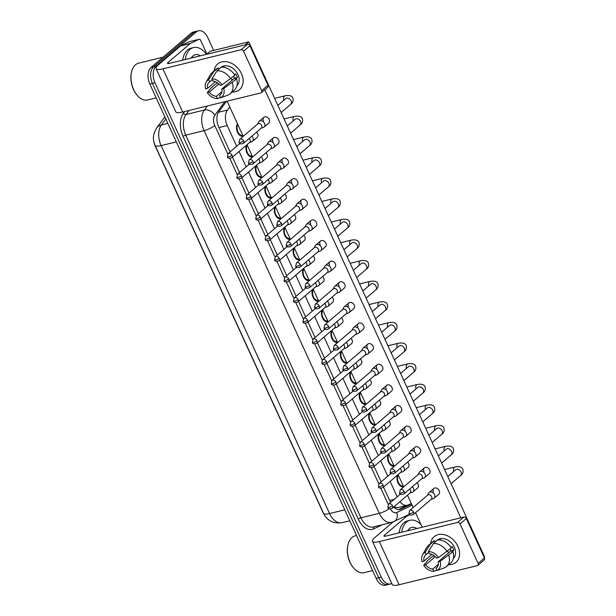 <?xml version="1.0" encoding="UTF-8"?>
<svg xmlns="http://www.w3.org/2000/svg" width="616" height="616" viewBox="0 0 616 616"><rect width="100%" height="100%" fill="white"/><g stroke="black" fill="none" stroke-linecap="round" stroke-linejoin="round"><path stroke-width="0.92" d="M243.097 136.082A7.161 4.42 -103.7 0 1 242.804 136.174A7.161 4.42 -103.7 0 1 237.414 132.063A7.161 4.42 -103.7 0 1 237.46 123.77M252.537 156.703A7.161 4.42 -103.7 0 1 252.244 156.795A7.161 4.42 -103.7 0 1 247.055 153.13A7.161 4.42 -103.7 0 1 246.539 145.068M261.977 177.323A7.161 4.42 -103.7 0 1 261.685 177.416A7.161 4.42 -103.7 0 1 256.495 173.751A7.161 4.42 -103.7 0 1 255.979 165.689M271.417 197.944A7.161 4.42 -103.7 0 1 271.125 198.036A7.161 4.42 -103.7 0 1 265.943 194.371A7.161 4.42 -103.7 0 1 265.419 186.309M280.858 218.565A7.161 4.42 -103.7 0 1 280.565 218.657A7.161 4.42 -103.7 0 1 275.383 214.992A7.161 4.42 -103.7 0 1 274.859 206.93M290.298 239.185A7.161 4.42 -103.7 0 1 290.005 239.278A7.161 4.42 -103.7 0 1 284.823 235.612A7.161 4.42 -103.7 0 1 284.299 227.55M299.738 259.813A7.161 4.42 -103.7 0 1 299.445 259.898A7.161 4.42 -103.7 0 1 294.263 256.233A7.161 4.42 -103.7 0 1 293.74 248.171M309.186 280.434A7.161 4.42 -103.7 0 1 308.885 280.519A7.161 4.42 -103.7 0 1 303.703 276.853A7.161 4.42 -103.7 0 1 303.188 268.792M318.626 301.055A7.161 4.42 -103.7 0 1 318.326 301.139A7.161 4.42 -103.7 0 1 313.144 297.482A7.161 4.42 -103.7 0 1 312.628 289.412M328.066 321.675A7.161 4.42 -103.7 0 1 327.774 321.76A7.161 4.42 -103.7 0 1 322.584 318.102A7.161 4.42 -103.7 0 1 322.068 310.033M337.506 342.296A7.161 4.42 -103.7 0 1 337.214 342.38A7.161 4.42 -103.7 0 1 332.024 338.723A7.161 4.42 -103.7 0 1 331.508 330.653M346.947 362.916A7.161 4.42 -103.7 0 1 346.654 363.001A7.161 4.42 -103.7 0 1 341.464 359.344A7.161 4.42 -103.7 0 1 340.948 351.274M356.387 383.537A7.161 4.42 -103.7 0 1 356.094 383.622A7.161 4.42 -103.7 0 1 350.912 379.964A7.161 4.42 -103.7 0 1 350.389 371.895M365.827 404.158A7.161 4.42 -103.7 0 1 365.534 404.25A7.161 4.42 -103.7 0 1 360.352 400.585A7.161 4.42 -103.7 0 1 359.829 392.515M375.267 424.778A7.161 4.42 -103.7 0 1 374.975 424.871A7.161 4.42 -103.7 0 1 369.793 421.205A7.161 4.42 -103.7 0 1 369.269 413.136M384.707 445.399A7.161 4.42 -103.7 0 1 384.415 445.491A7.161 4.42 -103.7 0 1 379.233 441.826A7.161 4.42 -103.7 0 1 378.709 433.756M394.155 466.019A7.161 4.42 -103.7 0 1 393.855 466.112A7.161 4.42 -103.7 0 1 388.673 462.447A7.161 4.42 -103.7 0 1 388.149 454.377M403.596 486.64A7.161 4.42 -103.7 0 1 403.295 486.732A7.161 4.42 -103.7 0 1 398.113 483.067A7.161 4.42 -103.7 0 1 397.597 474.998M153.654 140.494A11.365 7.015 76.3 0 0 155.163 145.93L322.738 511.942A11.365 7.015 76.3 0 0 323.885 514.029M394.332 507.7A12.636 9.864 64.6 0 0 394.255 507.053L397.489 507.669L407.276 505.282A12.636 7.792 76.3 0 0 408.216 504.951L411.303 503.48M399.907 501.709A12.636 7.792 76.3 0 0 407.276 505.282M229.745 106.93L227.427 110.079A12.636 7.792 76.3 0 0 227.227 125.549L236.706 146.261M239.077 151.436L246.146 166.882M248.518 172.056L255.594 187.503M257.958 192.677L265.034 208.123M267.398 213.298L274.474 228.744M276.838 233.918L283.914 249.365M286.286 254.539L293.355 269.985M295.726 275.167L302.795 290.606M305.166 295.788L312.235 311.234M314.607 316.408L321.675 331.855M324.047 337.029L331.115 352.475M333.487 357.65L340.563 373.096M342.927 378.27L350.004 393.716M352.367 398.891L359.444 414.337M361.808 419.511L368.884 434.958M371.255 440.132L378.324 455.578M380.696 460.753L387.764 476.199M390.136 481.373L397.205 496.819M391.768 583.498A12.636 7.792 -103.7 0 1 390.621 583.945A12.636 7.792 -103.7 0 1 381.289 577.084L154.97 82.775A12.636 7.792 -103.7 0 1 156.202 66.197L196.342 31.901L193.77 32.532A12.636 7.792 -103.7 0 1 195.88 31.431A12.636 7.792 -103.7 0 0 193.77 32.532L153.623 66.828L193.77 32.532L191.191 33.164A12.636 7.792 -103.7 0 1 193.309 32.055L198.46 30.8A12.636 7.792 -103.7 0 1 207.792 37.661L213.636 50.42M154.97 82.775L152.398 83.406A12.636 7.792 -103.7 0 1 153.623 66.828A12.636 7.792 -103.7 0 0 152.398 83.406L378.709 577.716L152.398 83.406L149.827 84.038A12.636 7.792 -103.7 0 1 151.051 67.452L191.191 33.164M390.621 583.945L388.041 584.569A12.636 7.792 -103.7 0 1 378.709 577.716A12.636 7.792 -103.7 0 0 388.041 584.569L385.47 585.2A12.636 7.792 -103.7 0 1 376.137 578.339L149.827 84.038M196.342 31.901A12.636 7.792 -103.7 0 1 198.46 30.8M393.639 507.06A12.636 7.792 76.3 0 0 399.961 509.432A12.636 7.792 76.3 0 0 400.9 509.101L411.557 504.034M226.472 101.324L218.911 111.596A12.636 7.792 76.3 0 0 218.703 127.065L230.084 151.921M232.455 157.095L239.524 172.542M241.895 177.716L248.964 193.162M251.336 198.337L258.404 213.783M260.776 218.957L267.845 234.403M270.216 239.578L277.292 255.024M279.656 260.198L286.733 275.645M289.096 280.819L296.173 296.265M298.544 301.44L305.613 316.886M307.985 322.068L315.053 337.506M317.425 342.689L324.493 358.135M326.865 363.309L333.934 378.755M336.305 383.93L343.374 399.376M345.745 404.55L352.814 419.997M355.186 425.171L362.262 440.617M364.626 445.792L371.702 461.238M374.066 466.412L381.142 481.858M383.506 487.033L390.582 502.479M411.334 503.542L398.66 509.571M433.171 498.675A3.788 2.849 -130.5 0 0 433.379 498.613A3.788 2.849 -130.5 0 0 434.095 498.205A3.788 2.849 -130.5 0 0 434.534 494.617A3.788 2.849 -130.5 0 0 430.107 491.976A3.788 2.849 -130.5 0 0 429.175 492.446A3.788 2.849 -130.5 0 0 428.659 493.093L427.519 495.241M413.575 512.035A2.733 2.056 -130.5 0 1 413.259 514.622L431.3 499.214A2.733 2.056 -130.5 0 0 431.616 496.619A2.733 2.056 -130.5 0 0 428.413 494.71A2.733 2.056 -130.5 0 0 427.743 495.048L409.702 510.464L408.993 513.682A2.733 0.639 155.4 0 0 410.11 513.713A2.733 0.639 -24.6 0 0 413.575 512.035A2.733 2.056 -130.5 0 0 409.702 510.464M412.096 492.361A3.788 2.849 -130.5 0 0 412.304 492.3A3.788 2.849 -130.5 0 0 413.028 491.891A3.788 2.849 -130.5 0 0 413.459 488.303A3.788 2.849 -130.5 0 0 412.327 486.74M392.184 508.308C389.381 509.085 387.957 508.778 387.918 507.368A2.733 0.639 155.4 0 0 389.035 507.399A2.733 0.639 -24.6 0 0 392.5 505.713A2.733 2.056 -130.5 0 1 392.184 508.308L410.225 492.892A2.733 2.056 -130.5 0 0 410.541 490.305A2.733 2.056 -130.5 0 0 409.602 489.065M398.306 475.09A6.314 3.896 76.3 0 0 398.383 482.374A6.314 3.896 76.3 0 0 403.095 485.909A6.314 3.896 76.3 0 0 403.241 485.87M423.731 478.055A3.788 2.849 -130.5 0 0 423.939 477.993A3.788 2.849 -130.5 0 0 424.655 477.585A3.788 2.849 -130.5 0 0 425.094 473.997A3.788 2.849 -130.5 0 0 420.659 471.356A3.788 2.849 -130.5 0 0 419.735 471.825A3.788 2.849 -130.5 0 0 419.219 472.472L418.079 474.62M404.135 491.414A2.733 2.056 -130.5 0 1 403.819 494.001L421.86 478.593A2.733 2.056 -130.5 0 0 422.176 475.999A2.733 2.056 -130.5 0 0 418.972 474.089A2.733 2.056 -130.5 0 0 418.303 474.428L400.261 489.843L399.553 493.062A2.733 0.639 155.4 0 0 400.67 493.093A2.733 0.639 -24.6 0 0 404.135 491.414A2.733 2.056 -130.5 0 0 400.261 489.843M414.291 457.434A3.788 2.849 -130.5 0 0 414.499 457.372A3.788 2.849 -130.5 0 0 415.215 456.964A3.788 2.849 -130.5 0 0 415.654 453.376A3.788 2.849 -130.5 0 0 411.218 450.735A3.788 2.849 -130.5 0 0 410.295 451.205A3.788 2.849 -130.5 0 0 409.779 451.851L408.639 454M394.694 470.793A2.733 2.056 -130.5 0 1 394.379 473.381L412.42 457.973A2.733 2.056 -130.5 0 0 412.735 455.378A2.733 2.056 -130.5 0 0 409.532 453.468A2.733 2.056 -130.5 0 0 408.862 453.807L390.821 469.223L390.113 472.441A2.733 0.639 155.4 0 0 391.222 472.472A2.733 0.639 -24.6 0 0 394.694 470.793A2.733 2.056 -130.5 0 0 390.821 469.223M404.851 436.813A3.788 2.849 -130.5 0 0 405.058 436.752A3.788 2.849 -130.5 0 0 405.775 436.344A3.788 2.849 -130.5 0 0 406.213 432.755A3.788 2.849 -130.5 0 0 401.778 430.114A3.788 2.849 -130.5 0 0 400.854 430.584A3.788 2.849 -130.5 0 0 400.338 431.223L399.199 433.379M385.246 450.173A2.733 2.056 -130.5 0 1 384.938 452.76L402.98 437.352A2.733 2.056 -130.5 0 0 403.295 434.757A2.733 2.056 -130.5 0 0 400.092 432.848A2.733 2.056 -130.5 0 0 399.422 433.187L381.381 448.602L380.673 451.821A2.733 0.639 155.4 0 0 381.781 451.851A2.733 0.639 -24.6 0 0 385.246 450.173A2.733 2.056 -130.5 0 0 381.381 448.602M395.403 416.193A3.788 2.849 -130.5 0 0 395.618 416.131A3.788 2.849 -130.5 0 0 396.334 415.723A3.788 2.849 -130.5 0 0 396.773 412.135A3.788 2.849 -130.5 0 0 392.338 409.494A3.788 2.849 -130.5 0 0 391.414 409.963A3.788 2.849 -130.5 0 0 390.898 410.603L389.759 412.758M375.806 429.552A2.733 2.056 -130.5 0 1 375.49 432.139L393.539 416.724A2.733 2.056 -130.5 0 0 393.855 414.137A2.733 2.056 -130.5 0 0 390.652 412.227A2.733 2.056 -130.5 0 0 389.982 412.566L371.941 427.981L371.225 431.2A2.733 0.639 155.4 0 0 372.341 431.231A2.733 0.639 -24.6 0 0 375.806 429.552A2.733 2.056 -130.5 0 0 371.941 427.981M402.656 471.74A3.788 2.849 -130.5 0 0 402.864 471.679A3.788 2.849 -130.5 0 0 403.588 471.271A3.788 2.849 -130.5 0 0 404.019 467.683A3.788 2.849 -130.5 0 0 402.879 466.12M382.744 487.687C379.941 488.465 378.517 488.157 378.478 486.748A2.733 0.639 155.4 0 0 379.595 486.779A2.733 0.639 -24.6 0 0 383.06 485.092A2.733 2.056 -130.5 0 1 382.744 487.687L400.785 472.272A2.733 2.056 -130.5 0 0 401.101 469.677A2.733 2.056 -130.5 0 0 400.161 468.445M388.865 454.469A6.314 3.896 76.3 0 0 388.942 461.754A6.314 3.896 76.3 0 0 393.655 465.288A6.314 3.896 76.3 0 0 393.801 465.249M393.216 451.112A3.788 2.849 -130.5 0 0 393.424 451.051A3.788 2.849 -130.5 0 0 394.14 450.65A3.788 2.849 -130.5 0 0 394.579 447.062A3.788 2.849 -130.5 0 0 393.439 445.491M373.304 467.067C370.501 467.844 369.076 467.529 369.038 466.12A2.733 0.639 155.4 0 0 370.154 466.158A2.733 0.639 -24.6 0 0 373.619 464.472A2.733 2.056 -130.5 0 1 373.304 467.067L391.345 451.651A2.733 2.056 -130.5 0 0 391.661 449.056A2.733 2.056 -130.5 0 0 390.721 447.824M379.425 433.849A6.314 3.896 76.3 0 0 379.502 441.133A6.314 3.896 76.3 0 0 384.215 444.667A6.314 3.896 76.3 0 0 384.361 444.629M383.776 430.492A3.788 2.849 -130.5 0 0 383.984 430.43A3.788 2.849 -130.5 0 0 384.7 430.03A3.788 2.849 -130.5 0 0 385.139 426.434A3.788 2.849 -130.5 0 0 383.999 424.871M363.864 446.446C361.053 447.224 359.636 446.908 359.598 445.499A2.733 0.639 155.4 0 0 360.714 445.537A2.733 0.639 -24.6 0 0 364.179 443.851A2.733 2.056 -130.5 0 1 363.864 446.446L381.905 431.031A2.733 2.056 -130.5 0 0 382.22 428.436A2.733 2.056 -130.5 0 0 381.273 427.204M369.985 413.228A6.314 3.896 76.3 0 0 370.062 420.512A6.314 3.896 76.3 0 0 374.774 424.047A6.314 3.896 76.3 0 0 374.921 424.008M457.911 546.377A16.84 12.651 49.5 0 1 448.625 564.726A16.84 12.651 49.5 0 0 455.979 562.323L455.979 562.323A16.84 12.651 49.5 0 0 457.911 546.377A16.84 12.651 49.5 0 0 442.388 534.372A16.84 12.651 49.5 0 0 430.576 543.597A16.84 12.651 49.5 0 1 434.095 536.713A16.84 12.651 49.5 0 1 457.911 546.377M434.01 555.917A16.84 12.651 49.5 0 1 433.587 555.278A16.84 12.651 49.5 0 0 434.01 555.917M392.916 522.098L374.913 537.483A16.84 3.942 -24.6 0 0 372.472 541.348A16.84 3.942 -24.6 0 0 379.333 541.556L457.557 522.46L463.894 517.047L385.67 536.143A4.212 0.986 155.4 0 1 383.96 536.089A4.212 0.986 155.4 0 1 384.569 535.127L406.66 516.254L403.934 516.916M372.472 541.348L392.238 584.53A16.84 3.942 -24.6 0 0 399.106 584.738L477.323 565.634A2.102 1.578 -130.5 0 0 477.839 565.38A2.102 1.578 -130.5 0 0 478.085 563.386L484.422 557.965A2.102 1.578 49.5 0 1 484.176 559.959L477.839 565.38M463.894 517.047A2.102 1.578 49.5 0 1 466.358 518.51L460.021 523.931L478.085 563.386M460.021 523.931A2.102 1.578 -130.5 0 0 457.557 522.46M466.358 518.51L484.422 557.965M409.817 514.714L406.853 516.123A2.102 1.301 76.3 0 0 406.66 516.254M241.487 73.658A16.84 12.651 49.5 0 1 232.194 92.007A16.84 12.651 49.5 0 0 239.547 89.605A16.84 12.651 49.5 0 0 241.487 73.658A16.84 12.651 49.5 0 0 225.957 61.654A16.84 12.651 49.5 0 0 214.145 70.879A16.84 12.651 49.5 0 1 217.671 63.995A16.84 12.651 49.5 0 1 241.487 73.658M217.587 83.198A16.84 12.651 49.5 0 1 217.163 82.559A16.84 12.651 49.5 0 0 217.587 83.198M190.429 43.405A2.102 1.301 76.3 0 0 190.229 43.536L180.573 45.892A2.102 1.301 -103.7 0 1 180.773 45.761L190.429 43.405L198.983 39.339A2.102 1.301 76.3 0 1 199.137 39.278A2.102 1.301 76.3 0 1 200.693 40.425L206.922 54.031M180.573 45.892L158.481 64.765A16.84 3.942 -24.6 0 0 156.048 68.63A16.84 3.942 -24.6 0 0 162.909 68.838L241.125 49.742L247.47 44.329L169.246 63.425A4.212 0.986 155.4 0 1 167.529 63.371A4.212 0.986 155.4 0 1 168.137 62.408L190.229 43.536M180.773 45.761L189.32 41.696A2.102 1.301 -103.7 0 1 189.482 41.642A2.102 1.301 -103.7 0 1 189.643 41.618M156.048 68.63L175.814 111.812A16.84 3.942 -24.6 0 0 182.675 112.02L260.899 92.916A2.102 1.578 -130.5 0 0 261.415 92.654A2.102 1.578 -130.5 0 0 261.654 90.66L267.991 85.247A2.102 1.578 49.5 0 1 267.752 87.241L261.415 92.654M247.47 44.329A2.102 1.578 49.5 0 1 249.927 45.792L243.59 51.205L261.654 90.66M243.59 51.205A2.102 1.578 -130.5 0 0 241.125 49.742M249.927 45.792L267.991 85.247M401.678 532.239A21.052 12.99 -103.7 0 1 406.468 522.137A21.052 12.99 -103.7 0 1 409.994 520.289A21.052 12.99 -103.7 0 1 421.075 524.824M399.099 532.863A21.052 12.99 -103.7 0 1 403.888 522.761A21.052 12.99 -103.7 0 1 407.415 520.92L409.994 520.289M372.588 570.601L364.11 572.672A18.95 11.689 -103.7 0 1 353.499 567.86A18.95 11.689 -103.7 0 1 347.925 545.014A18.95 11.689 -103.7 0 1 351.952 537.514A18.95 11.689 -103.7 0 1 355.124 535.858L356.525 535.512M407.707 530.761A13.729 8.47 -103.7 0 1 409.432 528.605A13.729 8.47 -103.7 0 1 416.84 528.536M412.581 529.575L408.847 530.353M353.499 567.86L353.13 567.413A18.103 11.173 -103.7 0 1 347.801 545.583L347.925 545.014M185.247 59.521A21.052 12.99 -103.7 0 1 190.036 49.411A21.052 12.99 -103.7 0 1 193.563 47.571A21.052 12.99 -103.7 0 1 206.452 54.339M182.675 60.145A21.052 12.99 -103.7 0 1 187.464 50.042A21.052 12.99 -103.7 0 1 190.991 48.202L193.563 47.571M156.164 97.882L147.686 99.954A18.95 11.689 -103.7 0 1 137.075 95.141A18.95 11.689 -103.7 0 1 131.493 72.295A18.95 11.689 -103.7 0 1 135.52 64.796A18.95 11.689 -103.7 0 1 138.7 63.14L163.071 57.188M191.283 58.043A13.729 8.47 -103.7 0 1 193.001 55.887A13.729 8.47 -103.7 0 1 200.416 55.817M196.15 56.857L192.415 57.634M137.075 95.141L136.706 94.695A18.103 11.173 -103.7 0 1 131.37 72.865L131.493 72.295M256.495 132.194A3.788 2.849 49.5 0 1 257.634 133.757A3.788 2.849 49.5 0 1 257.195 137.345L252.529 141.334A3.788 2.849 -130.5 0 0 252.96 137.745A3.788 2.849 -130.5 0 0 251.829 136.182M265.935 152.814A3.788 2.849 49.5 0 1 267.075 154.377A3.788 2.849 49.5 0 1 266.636 157.966L261.969 161.954A3.788 2.849 -130.5 0 0 262.408 158.366A3.788 2.849 -130.5 0 0 261.269 156.803M275.375 173.435A3.788 2.849 49.5 0 1 276.515 174.998A3.788 2.849 49.5 0 1 276.076 178.586L271.41 182.575A3.788 2.849 -130.5 0 0 271.849 178.987A3.788 2.849 -130.5 0 0 270.709 177.423M284.815 194.055A3.788 2.849 49.5 0 1 285.955 195.619A3.788 2.849 49.5 0 1 285.524 199.207L280.85 203.195A3.788 2.849 -130.5 0 0 281.289 199.607A3.788 2.849 -130.5 0 0 280.149 198.044M294.263 214.676A3.788 2.849 49.5 0 1 295.395 216.239A3.788 2.849 49.5 0 1 294.964 219.827L290.29 223.816A3.788 2.849 -130.5 0 0 290.729 220.228A3.788 2.849 -130.5 0 0 289.589 218.665M303.703 235.297A3.788 2.849 49.5 0 1 304.835 236.86A3.788 2.849 49.5 0 1 304.404 240.448L299.73 244.436A3.788 2.849 -130.5 0 0 300.169 240.848A3.788 2.849 -130.5 0 0 299.03 239.285M263.471 120.867A3.788 2.849 49.5 0 1 263.91 117.279A3.788 2.849 49.5 0 1 269.261 119.45A3.788 2.849 49.5 0 1 268.83 123.038L264.156 127.027A3.788 2.849 -130.5 0 0 264.595 123.439A3.788 2.849 -130.5 0 0 260.168 120.798A3.788 2.849 -130.5 0 0 259.236 121.267A3.788 2.849 -130.5 0 0 258.72 121.914L257.58 124.062M272.911 141.488A3.788 2.849 49.5 0 1 273.35 137.899A3.788 2.849 49.5 0 1 278.709 140.071A3.788 2.849 49.5 0 1 278.27 143.659L273.604 147.648A3.788 2.849 -130.5 0 0 274.035 144.059A3.788 2.849 -130.5 0 0 269.608 141.418A3.788 2.849 -130.5 0 0 268.676 141.888A3.788 2.849 -130.5 0 0 268.16 142.535L267.021 144.683M282.351 162.108A3.788 2.849 49.5 0 1 282.79 158.52A3.788 2.849 49.5 0 1 288.149 160.691A3.788 2.849 49.5 0 1 287.71 164.28L283.044 168.268A3.788 2.849 -130.5 0 0 283.476 164.68A3.788 2.849 -130.5 0 0 279.048 162.039A3.788 2.849 -130.5 0 0 278.116 162.509A3.788 2.849 -130.5 0 0 277.608 163.155L276.461 165.311M291.791 182.729A3.788 2.849 49.5 0 1 292.23 179.141A3.788 2.849 49.5 0 1 297.59 181.312A3.788 2.849 49.5 0 1 297.151 184.9L292.485 188.889A3.788 2.849 -130.5 0 0 292.916 185.3A3.788 2.849 -130.5 0 0 288.488 182.659A3.788 2.849 -130.5 0 0 287.556 183.129A3.788 2.849 -130.5 0 0 287.048 183.776L285.901 185.932M301.232 203.349A3.788 2.849 49.5 0 1 301.671 199.761A3.788 2.849 49.5 0 1 307.03 201.933A3.788 2.849 49.5 0 1 306.591 205.528L301.925 209.517A3.788 2.849 -130.5 0 0 302.356 205.921A3.788 2.849 -130.5 0 0 297.928 203.28A3.788 2.849 -130.5 0 0 297.004 203.75A3.788 2.849 -130.5 0 0 296.488 204.397L295.341 206.553M310.68 223.97A3.788 2.849 49.5 0 1 311.111 220.382A3.788 2.849 49.5 0 1 316.47 222.553A3.788 2.849 49.5 0 1 316.031 226.149L311.365 230.138A3.788 2.849 -130.5 0 0 311.804 226.542A3.788 2.849 -130.5 0 0 307.369 223.901A3.788 2.849 -130.5 0 0 306.445 224.37A3.788 2.849 -130.5 0 0 305.929 225.017L304.789 227.173M313.144 255.917A3.788 2.849 49.5 0 1 314.275 257.48A3.788 2.849 49.5 0 1 313.844 261.069L309.17 265.057A3.788 2.849 -130.5 0 0 309.609 261.469A3.788 2.849 -130.5 0 0 308.47 259.906M322.584 276.538A3.788 2.849 49.5 0 1 323.723 278.101A3.788 2.849 49.5 0 1 323.285 281.689L318.618 285.678A3.788 2.849 -130.5 0 0 319.05 282.09A3.788 2.849 -130.5 0 0 317.918 280.526M332.024 297.158A3.788 2.849 49.5 0 1 333.164 298.721A3.788 2.849 49.5 0 1 332.725 302.31L328.059 306.298A3.788 2.849 -130.5 0 0 328.49 302.71A3.788 2.849 -130.5 0 0 327.358 301.147M341.464 317.779A3.788 2.849 49.5 0 1 342.604 319.342A3.788 2.849 49.5 0 1 342.165 322.93L337.499 326.919A3.788 2.849 -130.5 0 0 337.93 323.331A3.788 2.849 -130.5 0 0 336.798 321.768M350.904 338.4A3.788 2.849 49.5 0 1 352.044 339.963A3.788 2.849 49.5 0 1 351.605 343.551L346.939 347.54A3.788 2.849 -130.5 0 0 347.37 343.951A3.788 2.849 -130.5 0 0 346.238 342.388M320.12 244.59A3.788 2.849 49.5 0 1 320.551 241.002A3.788 2.849 49.5 0 1 325.91 243.181A3.788 2.849 49.5 0 1 325.479 246.77L320.805 250.758A3.788 2.849 -130.5 0 0 321.244 247.17A3.788 2.849 -130.5 0 0 316.809 244.521A3.788 2.849 -130.5 0 0 315.885 244.991A3.788 2.849 -130.5 0 0 315.369 245.638L314.229 247.794M329.56 265.211A3.788 2.849 49.5 0 1 329.991 261.623A3.788 2.849 49.5 0 1 335.35 263.802A3.788 2.849 49.5 0 1 334.919 267.39L330.245 271.379A3.788 2.849 -130.5 0 0 330.684 267.791A3.788 2.849 -130.5 0 0 326.249 265.142A3.788 2.849 -130.5 0 0 325.325 265.611A3.788 2.849 -130.5 0 0 324.809 266.258L323.67 268.414M339 285.832A3.788 2.849 49.5 0 1 339.431 282.244A3.788 2.849 49.5 0 1 344.791 284.423A3.788 2.849 49.5 0 1 344.359 288.011L339.685 291.999A3.788 2.849 -130.5 0 0 340.124 288.411A3.788 2.849 -130.5 0 0 335.689 285.762A3.788 2.849 -130.5 0 0 334.765 286.232A3.788 2.849 -130.5 0 0 334.249 286.879L333.11 289.035M348.44 306.452A3.788 2.849 49.5 0 1 348.879 302.864A3.788 2.849 49.5 0 1 354.231 305.043A3.788 2.849 49.5 0 1 353.8 308.631L349.126 312.62A3.788 2.849 -130.5 0 0 349.565 309.032A3.788 2.849 -130.5 0 0 345.137 306.383A3.788 2.849 -130.5 0 0 344.205 306.853A3.788 2.849 -130.5 0 0 343.69 307.5L342.55 309.656M357.881 327.073A3.788 2.849 49.5 0 1 358.32 323.485A3.788 2.849 49.5 0 1 363.679 325.664A3.788 2.849 49.5 0 1 363.24 329.252L358.574 333.241A3.788 2.849 -130.5 0 0 359.005 329.652A3.788 2.849 -130.5 0 0 354.577 327.011A3.788 2.849 -130.5 0 0 353.646 327.473A3.788 2.849 -130.5 0 0 353.13 328.12L351.99 330.276M360.345 359.02A3.788 2.849 49.5 0 1 361.484 360.583A3.788 2.849 49.5 0 1 361.045 364.171L356.379 368.16A3.788 2.849 -130.5 0 0 356.818 364.572A3.788 2.849 -130.5 0 0 355.678 363.009M369.785 379.641A3.788 2.849 49.5 0 1 370.924 381.204A3.788 2.849 49.5 0 1 370.493 384.792L365.819 388.781A3.788 2.849 -130.5 0 0 366.258 385.192A3.788 2.849 -130.5 0 0 365.119 383.629M379.233 400.261A3.788 2.849 49.5 0 1 380.365 401.825A3.788 2.849 49.5 0 1 379.933 405.42L375.26 409.409A3.788 2.849 -130.5 0 0 375.698 405.813A3.788 2.849 -130.5 0 0 374.559 404.25M367.321 347.701A3.788 2.849 49.5 0 1 367.76 344.105A3.788 2.849 49.5 0 1 373.119 346.284A3.788 2.849 49.5 0 1 372.68 349.873L368.014 353.861A3.788 2.849 -130.5 0 0 368.445 350.273A3.788 2.849 -130.5 0 0 364.017 347.632A3.788 2.849 -130.5 0 0 363.086 348.094A3.788 2.849 -130.5 0 0 362.578 348.741L361.43 350.897M376.761 368.322A3.788 2.849 49.5 0 1 377.2 364.726A3.788 2.849 49.5 0 1 382.559 366.905A3.788 2.849 49.5 0 1 382.12 370.493L377.454 374.482A3.788 2.849 -130.5 0 0 377.885 370.894A3.788 2.849 -130.5 0 0 373.458 368.252A3.788 2.849 -130.5 0 0 372.526 368.715A3.788 2.849 -130.5 0 0 372.018 369.361L370.87 371.517M388.673 420.882A3.788 2.849 49.5 0 1 389.805 422.445A3.788 2.849 49.5 0 1 389.374 426.041L384.7 430.03M398.113 441.503A3.788 2.849 49.5 0 1 399.245 443.073A3.788 2.849 49.5 0 1 398.814 446.662L394.14 450.65M407.553 462.131A3.788 2.849 49.5 0 1 408.693 463.694A3.788 2.849 49.5 0 1 408.254 467.282L403.588 471.271M395.641 409.563A3.788 2.849 49.5 0 1 396.08 405.975A3.788 2.849 49.5 0 1 401.44 408.146A3.788 2.849 49.5 0 1 401.001 411.734L396.334 415.723M405.089 430.184A3.788 2.849 49.5 0 1 405.52 426.595A3.788 2.849 49.5 0 1 410.88 428.767A3.788 2.849 49.5 0 1 410.441 432.355L405.775 436.344M414.53 450.804A3.788 2.849 49.5 0 1 414.961 447.216A3.788 2.849 49.5 0 1 420.32 449.387A3.788 2.849 49.5 0 1 419.889 452.976L415.215 456.964M423.97 471.425A3.788 2.849 49.5 0 1 424.401 467.837A3.788 2.849 49.5 0 1 429.76 470.008A3.788 2.849 49.5 0 1 429.329 473.596L424.655 477.585M386.201 388.942A3.788 2.849 49.5 0 1 386.64 385.354A3.788 2.849 49.5 0 1 391.999 387.526A3.788 2.849 49.5 0 1 391.56 391.114L386.894 395.102A3.788 2.849 -130.5 0 0 387.325 391.514A3.788 2.849 -130.5 0 0 382.898 388.873A3.788 2.849 -130.5 0 0 381.974 389.343A3.788 2.849 -130.5 0 0 381.458 389.982L380.311 392.138M416.993 482.752A3.788 2.849 49.5 0 1 418.133 484.315A3.788 2.849 49.5 0 1 417.694 487.903L413.028 491.891M433.41 492.045A3.788 2.849 49.5 0 1 433.841 488.457A3.788 2.849 49.5 0 1 439.2 490.629A3.788 2.849 49.5 0 1 438.769 494.217L434.095 498.205M206.599 54.308L210.148 51.274L248.772 41.842L484.63 556.995L484.161 557.395M264.826 89.743L460.807 517.802M422.176 527.234L415.523 512.689M413.151 507.515L407.515 495.21M403.711 486.894L398.075 474.59M394.271 466.273L388.634 453.969M384.831 445.653L379.194 433.348M375.39 425.032L369.754 412.728M365.942 404.412L360.314 392.107M356.502 383.791L350.874 371.486M347.062 363.171L341.426 350.866M337.622 342.55L331.986 330.245M328.182 321.929L322.545 309.625M318.741 301.309L313.105 289.004M309.301 280.688L303.665 268.384M299.861 260.067L294.225 247.755M290.421 239.447L284.785 227.135M280.973 218.826L275.344 206.514M271.533 198.206L265.904 185.893M262.093 177.585L256.464 165.273M252.652 156.957L247.016 144.652M243.212 136.336L227.112 101.17M248.772 41.842L245.222 44.876M450.173 548.948A8.424 6.329 -130.5 0 1 450.204 549.033A8.424 6.329 -130.5 0 1 450.85 550.943L438.176 561.769A8.424 6.329 49.5 0 1 436.559 567.837A8.424 6.329 49.5 0 1 436.005 568.245L437.052 567.344M438.338 564.287L432.778 569.03A8.424 6.329 49.5 0 1 425.71 564.81L435.273 556.641M449.126 552.421A8.424 6.329 49.5 0 1 447.262 551.436M450.974 547.462L452.113 546.492A12.212 9.171 49.5 0 1 453.107 548.325A12.212 9.171 49.5 0 1 453.815 550.219L451.705 552.021L453.006 551.705A13.899 10.441 49.5 0 1 450.681 562.97L446.454 566.581A13.899 10.441 49.5 0 1 444.598 567.767L437.052 570.532L436.005 568.245M435.081 541.957L437.106 540.232A12.212 9.171 49.5 0 1 454.369 547.239A12.212 9.171 49.5 0 1 453.384 558.419M438.638 539.855A12.212 9.171 49.5 0 1 440.509 539.577L440.032 539.978M434.226 555.732L432.008 556.833L427.781 560.445L423.731 565.295L425.71 564.81M431.862 554.377L424.008 561.091L422.029 561.576A10.949 8.224 49.5 0 1 422.576 554.823L426.618 547.632A13.899 10.441 49.5 0 1 428.405 545.453L432.632 541.841A13.899 10.441 49.5 0 1 434.488 540.655L430.261 544.267L425.132 552.329L426.18 554.616L428.751 552.421M435.135 542.072L434.488 540.655M437.707 539.87A13.899 10.441 49.5 0 1 451.305 547.978L438.453 557.565L436.475 558.05A8.424 6.329 49.5 0 0 429.398 553.83L428.351 551.543L433.479 543.481L437.707 539.87M428.405 545.453A13.899 10.441 49.5 0 1 430.261 544.267M433.479 543.481A13.899 10.441 49.5 0 1 447.077 551.59M432.778 569.03L433.833 571.317L436.898 570.2M433.833 571.317A10.949 8.224 49.5 0 1 423.731 565.295M422.576 554.823A10.949 8.224 49.5 0 1 425.132 552.329M428.351 551.543A10.949 8.224 49.5 0 1 438.453 557.565M424.008 561.091A8.424 6.329 49.5 0 1 425.625 555.024A8.424 6.329 49.5 0 1 426.18 554.616M438.176 561.769L440.155 561.284L453.006 551.705M448.779 555.316A13.899 10.441 49.5 0 1 446.454 566.581M440.155 561.284A10.949 8.224 49.5 0 1 437.052 570.532M450.85 550.943L453.815 550.219M233.741 76.23A8.424 6.329 -130.5 0 1 233.78 76.307A8.424 6.329 -130.5 0 1 234.427 78.224L221.752 89.05A8.424 6.329 49.5 0 1 220.135 95.11A8.424 6.329 49.5 0 1 219.573 95.526L220.628 94.625M221.906 91.568L216.355 96.312A8.424 6.329 49.5 0 1 209.286 92.092L218.849 83.922M232.694 79.703A8.424 6.329 49.5 0 1 230.838 78.709M234.55 74.744L235.682 73.774A12.212 9.171 49.5 0 1 236.675 75.606A12.212 9.171 49.5 0 1 237.391 77.501L235.274 79.302L236.583 78.987A13.899 10.441 49.5 0 1 234.249 90.252L230.03 93.863A13.899 10.441 49.5 0 1 228.174 95.049L220.62 97.813L219.573 95.526M218.657 69.238L220.674 67.514A12.212 9.171 49.5 0 1 237.945 74.521A12.212 9.171 49.5 0 1 236.96 85.693M222.207 67.136A12.212 9.171 49.5 0 1 224.085 66.859L223.608 67.26M217.802 83.014L215.577 84.115L211.357 87.718L207.299 92.577L209.286 92.092M215.438 81.659L207.577 88.373L205.598 88.858A10.949 8.224 49.5 0 1 206.144 82.105L210.195 74.913A13.899 10.441 49.5 0 1 211.981 72.734L216.201 69.123A13.899 10.441 49.5 0 1 218.056 67.937L213.837 71.548L208.709 79.61L209.756 81.897L212.328 79.695M218.703 69.354L218.056 67.937M221.275 67.152A13.899 10.441 49.5 0 1 234.873 75.26L222.022 84.846L220.043 85.331A8.424 6.329 49.5 0 0 212.974 81.112L211.927 78.817L217.055 70.763L221.275 67.152M211.981 72.734A13.899 10.441 49.5 0 1 213.837 71.548M217.055 70.763A13.899 10.441 49.5 0 1 230.654 78.871M216.355 96.312L217.402 98.599L220.466 97.482M217.402 98.599A10.949 8.224 49.5 0 1 207.299 92.577M206.144 82.105A10.949 8.224 49.5 0 1 208.709 79.61M211.927 78.817A10.949 8.224 49.5 0 1 222.022 84.846M207.577 88.373A8.424 6.329 49.5 0 1 209.194 82.305A8.424 6.329 49.5 0 1 209.756 81.897M221.752 89.05L223.731 88.565L236.583 78.987M232.355 82.59A13.899 10.441 49.5 0 1 230.03 93.863M223.731 88.565A10.949 8.224 49.5 0 1 220.62 97.813M234.427 78.224L237.391 77.501M366.366 408.924A2.733 2.056 -130.5 0 1 366.05 411.519L384.099 396.103A2.733 2.056 -130.5 0 0 384.415 393.516A2.733 2.056 -130.5 0 0 381.212 391.607A2.733 2.056 -130.5 0 0 380.542 391.945L362.501 407.361L361.785 410.579A2.733 0.639 155.4 0 0 362.901 410.61A2.733 0.639 -24.6 0 0 366.366 408.924A2.733 2.056 -130.5 0 0 362.501 407.361M385.963 395.572A3.788 2.849 -130.5 0 0 386.178 395.51A3.788 2.849 -130.5 0 0 386.894 395.102M356.926 388.303A2.733 2.056 -130.5 0 1 356.61 390.898L374.659 375.483A2.733 2.056 -130.5 0 0 374.967 372.896A2.733 2.056 -130.5 0 0 371.771 370.986A2.733 2.056 -130.5 0 0 371.101 371.325L353.06 386.74L352.344 389.959A2.733 0.639 155.4 0 0 353.461 389.99A2.733 0.639 -24.6 0 0 356.926 388.303A2.733 2.056 -130.5 0 0 353.06 386.74M376.522 374.952A3.788 2.849 -130.5 0 0 376.738 374.89A3.788 2.849 -130.5 0 0 377.454 374.482M347.486 367.683A2.733 2.056 -130.5 0 1 347.17 370.278L365.211 354.862A2.733 2.056 -130.5 0 0 365.527 352.275A2.733 2.056 -130.5 0 0 362.331 350.365A2.733 2.056 -130.5 0 0 361.661 350.704L343.613 366.112L342.904 369.338A2.733 0.639 155.4 0 0 344.021 369.369A2.733 0.639 -24.6 0 0 347.486 367.683A2.733 2.056 -130.5 0 0 343.613 366.112M367.082 354.331A3.788 2.849 -130.5 0 0 367.29 354.269A3.788 2.849 -130.5 0 0 368.014 353.861M354.423 425.825C351.613 426.603 350.196 426.287 350.158 424.878A2.733 0.639 155.4 0 0 351.274 424.917A2.733 0.639 -24.6 0 0 354.739 423.231A2.733 2.056 -130.5 0 1 354.423 425.825L372.464 410.41A2.733 2.056 -130.5 0 0 372.78 407.815A2.733 2.056 -130.5 0 0 371.833 406.583M360.545 392.608A6.314 3.896 76.3 0 0 360.622 399.892A6.314 3.896 76.3 0 0 365.334 403.426A6.314 3.896 76.3 0 0 365.481 403.388M374.335 409.871A3.788 2.849 -130.5 0 0 374.543 409.809A3.788 2.849 -130.5 0 0 375.26 409.409M344.983 405.205C342.173 405.983 340.756 405.667 340.717 404.258A2.733 0.639 155.4 0 0 341.826 404.296A2.733 0.639 -24.6 0 0 345.299 402.61A2.733 2.056 -130.5 0 1 344.983 405.205L363.024 389.789A2.733 2.056 -130.5 0 0 363.34 387.195A2.733 2.056 -130.5 0 0 362.393 385.963M351.097 371.987A6.314 3.896 76.3 0 0 351.182 379.271A6.314 3.896 76.3 0 0 355.894 382.805A6.314 3.896 76.3 0 0 356.033 382.767M364.895 389.25A3.788 2.849 -130.5 0 0 365.103 389.189A3.788 2.849 -130.5 0 0 365.819 388.781M335.543 384.584C332.732 385.362 331.308 385.046 331.269 383.637A2.733 0.639 155.4 0 0 332.386 383.676A2.733 0.639 -24.6 0 0 335.851 381.989A2.733 2.056 -130.5 0 1 335.543 384.584L353.584 369.169A2.733 2.056 -130.5 0 0 353.9 366.574A2.733 2.056 -130.5 0 0 352.953 365.342M341.657 351.366A6.314 3.896 76.3 0 0 341.734 358.651A6.314 3.896 76.3 0 0 346.454 362.185A6.314 3.896 76.3 0 0 346.592 362.146M355.455 368.63A3.788 2.849 -130.5 0 0 355.663 368.568A3.788 2.849 -130.5 0 0 356.379 368.16M338.045 347.062A2.733 2.056 -130.5 0 1 337.73 349.657L355.771 334.242A2.733 2.056 -130.5 0 0 356.087 331.654A2.733 2.056 -130.5 0 0 352.891 329.745A2.733 2.056 -130.5 0 0 352.221 330.084L334.172 345.491L333.464 348.718A2.733 0.639 155.4 0 0 334.58 348.748A2.733 0.639 -24.6 0 0 338.045 347.062A2.733 2.056 -130.5 0 0 334.172 345.491M357.642 333.71A3.788 2.849 -130.5 0 0 357.85 333.649A3.788 2.849 -130.5 0 0 358.574 333.241M328.605 326.442A2.733 2.056 -130.5 0 1 328.29 329.036L346.331 313.621A2.733 2.056 -130.5 0 0 346.646 311.034A2.733 2.056 -130.5 0 0 343.451 309.124A2.733 2.056 -130.5 0 0 342.781 309.463L324.732 324.871L324.024 328.097A2.733 0.639 155.4 0 0 325.14 328.128A2.733 0.639 -24.6 0 0 328.605 326.442A2.733 2.056 -130.5 0 0 324.732 324.871M348.202 313.09A3.788 2.849 -130.5 0 0 348.41 313.028A3.788 2.849 -130.5 0 0 349.126 312.62M319.165 305.821A2.733 2.056 -130.5 0 1 318.849 308.416L336.89 293A2.733 2.056 -130.5 0 0 337.206 290.413A2.733 2.056 -130.5 0 0 334.003 288.504A2.733 2.056 -130.5 0 0 333.333 288.842L315.292 304.25L314.584 307.476A2.733 0.639 155.4 0 0 315.7 307.507A2.733 0.639 -24.6 0 0 319.165 305.821A2.733 2.056 -130.5 0 0 315.292 304.25M338.762 292.469A3.788 2.849 -130.5 0 0 338.969 292.408A3.788 2.849 -130.5 0 0 339.685 291.999M309.725 285.2A2.733 2.056 -130.5 0 1 309.409 287.795L327.45 272.38A2.733 2.056 -130.5 0 0 327.766 269.785A2.733 2.056 -130.5 0 0 324.563 267.883A2.733 2.056 -130.5 0 0 323.893 268.222L305.852 283.63L305.143 286.856A2.733 0.639 155.4 0 0 306.26 286.887A2.733 0.639 -24.6 0 0 309.725 285.2A2.733 2.056 -130.5 0 0 305.852 283.63M329.321 271.849A3.788 2.849 -130.5 0 0 329.529 271.787A3.788 2.849 -130.5 0 0 330.245 271.379M300.277 264.58A2.733 2.056 -130.5 0 1 299.969 267.175L318.01 251.759A2.733 2.056 -130.5 0 0 318.326 249.164A2.733 2.056 -130.5 0 0 315.123 247.262A2.733 2.056 -130.5 0 0 314.453 247.601L296.411 263.009L295.703 266.228A2.733 0.639 155.4 0 0 296.812 266.266A2.733 0.639 -24.6 0 0 300.277 264.58A2.733 2.056 -130.5 0 0 296.411 263.009M319.881 251.22A3.788 2.849 -130.5 0 0 320.089 251.159A3.788 2.849 -130.5 0 0 320.805 250.758M326.095 363.964C323.292 364.741 321.868 364.426 321.829 363.017A2.733 0.639 155.4 0 0 322.946 363.055A2.733 0.639 -24.6 0 0 326.411 361.369A2.733 2.056 -130.5 0 1 326.095 363.964L344.144 348.548A2.733 2.056 -130.5 0 0 344.46 345.953A2.733 2.056 -130.5 0 0 343.512 344.714M332.216 330.746A6.314 3.896 76.3 0 0 332.293 338.03A6.314 3.896 76.3 0 0 337.014 341.564A6.314 3.896 76.3 0 0 337.152 341.526M346.007 348.009A3.788 2.849 -130.5 0 0 346.223 347.948A3.788 2.849 -130.5 0 0 346.939 347.54M316.655 343.335C313.852 344.121 312.428 343.805 312.389 342.396A2.733 0.639 155.4 0 0 313.505 342.434A2.733 0.639 -24.6 0 0 316.971 340.748A2.733 2.056 -130.5 0 1 316.655 343.335L334.704 327.928A2.733 2.056 -130.5 0 0 335.012 325.333A2.733 2.056 -130.5 0 0 334.072 324.093M322.776 310.125A6.314 3.896 76.3 0 0 322.853 317.409A6.314 3.896 76.3 0 0 327.573 320.944A6.314 3.896 76.3 0 0 327.712 320.905M336.567 327.389A3.788 2.849 -130.5 0 0 336.783 327.327A3.788 2.849 -130.5 0 0 337.499 326.919M307.215 322.715C304.412 323.5 302.987 323.184 302.949 321.775A2.733 0.639 155.4 0 0 304.065 321.814A2.733 0.639 -24.6 0 0 307.53 320.127A2.733 2.056 -130.5 0 1 307.215 322.715L325.263 307.307A2.733 2.056 -130.5 0 0 325.571 304.712A2.733 2.056 -130.5 0 0 324.632 303.472M313.336 289.505A6.314 3.896 76.3 0 0 313.413 296.789A6.314 3.896 76.3 0 0 318.125 300.323A6.314 3.896 76.3 0 0 318.272 300.285M327.127 306.768A3.788 2.849 -130.5 0 0 327.335 306.706A3.788 2.849 -130.5 0 0 328.059 306.298M297.774 302.094C294.972 302.88 293.547 302.564 293.509 301.155A2.733 0.639 155.4 0 0 294.625 301.185A2.733 0.639 -24.6 0 0 298.09 299.507A2.733 2.056 -130.5 0 1 297.774 302.094L315.815 286.686A2.733 2.056 -130.5 0 0 316.131 284.091A2.733 2.056 -130.5 0 0 315.192 282.852M303.896 268.884A6.314 3.896 76.3 0 0 303.973 276.168A6.314 3.896 76.3 0 0 308.685 279.702A6.314 3.896 76.3 0 0 308.832 279.664M317.687 286.147A3.788 2.849 -130.5 0 0 317.895 286.086A3.788 2.849 -130.5 0 0 318.618 285.678M288.334 281.474C285.531 282.259 284.107 281.943 284.068 280.534A2.733 0.639 155.4 0 0 285.185 280.565A2.733 0.639 -24.6 0 0 288.65 278.886A2.733 2.056 -130.5 0 1 288.334 281.474L306.375 266.066A2.733 2.056 -130.5 0 0 306.691 263.471A2.733 2.056 -130.5 0 0 305.752 262.231M294.456 248.263A6.314 3.896 76.3 0 0 294.533 255.548A6.314 3.896 76.3 0 0 299.245 259.082A6.314 3.896 76.3 0 0 299.391 259.043M308.246 265.527A3.788 2.849 -130.5 0 0 308.454 265.465A3.788 2.849 -130.5 0 0 309.17 265.057M290.837 243.959A2.733 2.056 -130.5 0 1 290.529 246.554L308.57 231.139A2.733 2.056 -130.5 0 0 308.885 228.544A2.733 2.056 -130.5 0 0 305.682 226.642A2.733 2.056 -130.5 0 0 305.012 226.973L286.971 242.388L286.255 245.607A2.733 0.639 155.4 0 0 287.372 245.645A2.733 0.639 -24.6 0 0 290.837 243.959A2.733 2.056 -130.5 0 0 286.971 242.388M310.441 230.6A3.788 2.849 -130.5 0 0 310.649 230.538A3.788 2.849 -130.5 0 0 311.365 230.138M281.397 223.339A2.733 2.056 -130.5 0 1 281.081 225.933L299.13 210.518A2.733 2.056 -130.5 0 0 299.445 207.923A2.733 2.056 -130.5 0 0 296.242 206.014A2.733 2.056 -130.5 0 0 295.572 206.352L277.531 221.768L276.815 224.986A2.733 0.639 155.4 0 0 277.931 225.025A2.733 0.639 -24.6 0 0 281.397 223.339A2.733 2.056 -130.5 0 0 277.531 221.768M300.993 209.979A3.788 2.849 -130.5 0 0 301.209 209.917A3.788 2.849 -130.5 0 0 301.925 209.517M271.956 202.718A2.733 2.056 -130.5 0 1 271.641 205.313L289.689 189.897A2.733 2.056 -130.5 0 0 289.997 187.303A2.733 2.056 -130.5 0 0 286.802 185.393A2.733 2.056 -130.5 0 0 286.132 185.732L268.091 201.147L267.375 204.366A2.733 0.639 155.4 0 0 268.491 204.404A2.733 0.639 -24.6 0 0 271.956 202.718A2.733 2.056 -130.5 0 0 268.091 201.147M291.553 189.358A3.788 2.849 -130.5 0 0 291.768 189.297A3.788 2.849 -130.5 0 0 292.485 188.889M262.516 182.097A2.733 2.056 -130.5 0 1 262.2 184.692L280.241 169.277A2.733 2.056 -130.5 0 0 280.557 166.682A2.733 2.056 -130.5 0 0 277.362 164.772A2.733 2.056 -130.5 0 0 276.692 165.111L258.643 180.526L257.935 183.745A2.733 0.639 155.4 0 0 259.051 183.784A2.733 0.639 -24.6 0 0 262.516 182.097A2.733 2.056 -130.5 0 0 258.643 180.526M282.113 168.738A3.788 2.849 -130.5 0 0 282.32 168.676A3.788 2.849 -130.5 0 0 283.044 168.268M253.076 161.477A2.733 2.056 -130.5 0 1 252.76 164.072L270.801 148.656A2.733 2.056 -130.5 0 0 271.117 146.061A2.733 2.056 -130.5 0 0 267.921 144.152A2.733 2.056 -130.5 0 0 267.252 144.49L249.203 159.906L248.494 163.125A2.733 0.639 155.4 0 0 249.611 163.163A2.733 0.639 -24.6 0 0 253.076 161.477A2.733 2.056 -130.5 0 0 249.203 159.906M272.672 148.117A3.788 2.849 -130.5 0 0 272.88 148.056A3.788 2.849 -130.5 0 0 273.604 147.648M243.636 140.856A2.733 2.056 -130.5 0 1 243.32 143.443L261.361 128.036A2.733 2.056 -130.5 0 0 261.677 125.441A2.733 2.056 -130.5 0 0 258.481 123.531A2.733 2.056 -130.5 0 0 257.811 123.87L239.763 139.285L239.054 142.504A2.733 0.639 155.4 0 0 240.171 142.542A2.733 0.639 -24.6 0 0 243.636 140.856A2.733 2.056 -130.5 0 0 239.763 139.285M263.232 127.497A3.788 2.849 -130.5 0 0 263.44 127.435A3.788 2.849 -130.5 0 0 264.156 127.027M278.894 260.853C276.091 261.638 274.667 261.323 274.628 259.913A2.733 0.639 155.4 0 0 275.745 259.944A2.733 0.639 -24.6 0 0 279.21 258.266A2.733 2.056 -130.5 0 1 278.894 260.853L296.935 245.445A2.733 2.056 -130.5 0 0 297.251 242.85A2.733 2.056 -130.5 0 0 296.304 241.611M285.015 227.643A6.314 3.896 76.3 0 0 285.093 234.927A6.314 3.896 76.3 0 0 289.805 238.461A6.314 3.896 76.3 0 0 289.951 238.423M298.806 244.906A3.788 2.849 -130.5 0 0 299.014 244.845A3.788 2.849 -130.5 0 0 299.73 244.436M269.454 240.232C266.643 241.018 265.226 240.702 265.188 239.293A2.733 0.639 155.4 0 0 266.305 239.324A2.733 0.639 -24.6 0 0 269.77 237.645A2.733 2.056 -130.5 0 1 269.454 240.232L287.495 224.825A2.733 2.056 -130.5 0 0 287.811 222.23A2.733 2.056 -130.5 0 0 286.863 220.99M275.575 207.022A6.314 3.896 76.3 0 0 275.652 214.306A6.314 3.896 76.3 0 0 280.365 217.841A6.314 3.896 76.3 0 0 280.511 217.802M289.366 224.286A3.788 2.849 -130.5 0 0 289.574 224.224A3.788 2.849 -130.5 0 0 290.29 223.816M260.014 219.612C257.203 220.397 255.786 220.081 255.748 218.672A2.733 0.639 155.4 0 0 256.857 218.703A2.733 0.639 -24.6 0 0 260.329 217.025A2.733 2.056 -130.5 0 1 260.014 219.612L278.055 204.196A2.733 2.056 -130.5 0 0 278.37 201.609A2.733 2.056 -130.5 0 0 277.423 200.369M266.135 186.402A6.314 3.896 76.3 0 0 266.212 193.686A6.314 3.896 76.3 0 0 270.925 197.22A6.314 3.896 76.3 0 0 271.071 197.182M279.926 203.665A3.788 2.849 -130.5 0 0 280.134 203.603A3.788 2.849 -130.5 0 0 280.85 203.195M250.573 198.991C247.763 199.776 246.346 199.461 246.308 198.052A2.733 0.639 155.4 0 0 247.416 198.083A2.733 0.639 -24.6 0 0 250.881 196.404A2.733 2.056 -130.5 0 1 250.573 198.991L268.615 183.576A2.733 2.056 -130.5 0 0 268.93 180.989A2.733 2.056 -130.5 0 0 267.983 179.749M256.687 165.781A6.314 3.896 76.3 0 0 256.764 173.065A6.314 3.896 76.3 0 0 261.484 176.6A6.314 3.896 76.3 0 0 261.623 176.561M270.486 183.044A3.788 2.849 -130.5 0 0 270.694 182.983A3.788 2.849 -130.5 0 0 271.41 182.575M241.125 178.371C238.323 179.156 236.898 178.84 236.86 177.431A2.733 0.639 155.4 0 0 237.976 177.462A2.733 0.639 -24.6 0 0 241.441 175.776A2.733 2.056 -130.5 0 1 241.125 178.371L259.174 162.955A2.733 2.056 -130.5 0 0 259.49 160.368A2.733 2.056 -130.5 0 0 258.543 159.128M247.247 145.16A6.314 3.896 76.3 0 0 247.324 152.445A6.314 3.896 76.3 0 0 252.044 155.979A6.314 3.896 76.3 0 0 252.183 155.94M261.038 162.424A3.788 2.849 -130.5 0 0 261.253 162.362A3.788 2.849 -130.5 0 0 261.969 161.954M231.685 157.75C228.882 158.535 227.458 158.22 227.42 156.811A2.733 0.639 155.4 0 0 228.536 156.841A2.733 0.639 -24.6 0 0 232.001 155.155A2.733 2.056 -130.5 0 1 231.685 157.75L249.734 142.334A2.733 2.056 -130.5 0 0 250.05 139.747A2.733 2.056 -130.5 0 0 249.103 138.508M237.807 124.532A6.314 3.896 76.3 0 0 237.884 131.824A6.314 3.896 76.3 0 0 242.604 135.358A6.314 3.896 76.3 0 0 242.743 135.32M251.597 141.803A3.788 2.849 -130.5 0 0 251.813 141.742A3.788 2.849 -130.5 0 0 252.529 141.334M389.651 500.446L394.278 499.322M218.934 127.574L227.227 125.549M218.464 112.266L227.427 110.079M155.101 145.415A14.738 3.45 -24.6 0 0 161.107 145.599L329.568 513.536A14.738 3.45 155.4 0 1 323.562 513.351L155.101 145.415C153.446 141.133 151.705 136.19 156.672 127.966A14.738 10.303 36.4 0 1 161.377 124.971A16.84 10.395 76.3 0 0 161.107 145.599L176.307 141.888M344.767 509.825L329.568 513.536A16.84 10.395 76.3 0 0 342.011 522.676L349.78 520.782M165.812 118.957L161.377 124.971L167.845 123.392M376.137 578.339L381.289 577.084M151.051 67.452L156.202 66.197M382.344 524.755L373.673 528.875A18.95 11.689 -103.7 0 1 358.266 519.096L183.067 136.436A18.95 11.689 -103.7 0 1 183.376 113.229L184.615 111.542M391.722 522.46A16.84 10.395 -103.7 0 1 379.279 513.321L360.93 517.802A16.84 10.395 76.3 0 0 373.373 526.942L391.722 522.46L409.401 514.322M389.235 508.7A8.424 1.971 155.4 0 1 379.279 513.321L204.081 130.661A16.84 10.395 -103.7 0 1 204.35 110.033L186.001 114.514A16.84 10.395 76.3 0 0 185.732 135.143L360.93 517.802A2.102 0.493 -24.6 0 0 358.266 519.096M224.771 101.74L214.884 115.169A8.424 5.891 36.4 0 0 204.35 110.033L207.322 105.998M188.973 110.48L186.001 114.514A2.102 1.471 -143.6 0 1 183.376 113.229M214.884 115.169A8.424 5.197 76.3 0 0 214.745 125.479A8.424 1.971 155.4 0 1 204.081 130.661L185.732 135.143A2.102 0.493 -24.6 0 0 183.067 136.436M390.359 508.962A8.424 5.197 76.3 0 0 396.789 512.489L412.089 505.205M214.745 125.479L227.781 153.954M229.822 158.404L237.222 174.574M239.262 179.025L246.662 195.195M248.702 199.646L256.102 215.816M258.142 220.266L265.542 236.436M267.583 240.887L274.982 257.057M277.023 261.507L284.423 277.677M286.463 282.128L293.87 298.298M295.903 302.749L303.311 318.919M305.351 323.369L312.751 339.539M314.791 343.99L322.191 360.16M324.232 364.618L331.631 380.78M333.672 385.239L341.072 401.401M343.112 405.859L350.512 422.022M352.552 426.48L359.952 442.642M361.992 447.101L369.392 463.263M371.433 467.721L378.84 483.883M380.873 488.342L388.28 504.504M374.097 526.765A2.102 1.64 -115.4 0 0 373.673 528.875M396.789 512.489A8.424 6.576 64.6 0 1 393.971 521.66M398.976 509.571L400.9 509.101M444.583 469.523L455.024 466.974A3.788 2.341 76.3 0 0 454.385 467.305A3.788 2.341 76.3 0 0 453.723 471.479M455.024 466.974C459.182 466.281 461.738 466.936 462.67 468.938C463.625 471.71 462.932 473.927 460.591 475.575A3.788 2.849 -130.5 0 0 461.03 471.987A3.788 2.849 -130.5 0 0 460.93 471.779A3.788 2.849 -130.5 0 0 455.671 469.815L455.932 469.623M392.5 505.713A2.733 2.056 -130.5 0 0 388.627 504.142L400.385 494.101M435.142 448.902L445.576 446.354A3.788 2.341 76.3 0 0 444.945 446.685A3.788 2.341 76.3 0 0 444.275 450.858M445.576 446.354C449.742 445.661 452.29 446.315 453.23 448.317C454.185 451.089 453.484 453.299 451.151 454.955A3.788 2.849 -130.5 0 0 451.59 451.366A3.788 2.849 -130.5 0 0 451.482 451.158A3.788 2.849 -130.5 0 0 446.23 449.187L446.485 449.002M425.695 428.282L436.136 425.733A3.788 2.341 76.3 0 0 435.504 426.064A3.788 2.341 76.3 0 0 434.834 430.238M436.136 425.733C440.301 425.04 442.85 425.695 443.79 427.697C444.737 430.468 444.044 432.678 441.71 434.334A3.788 2.849 -130.5 0 0 442.149 430.746A3.788 2.849 -130.5 0 0 442.042 430.538A3.788 2.849 -130.5 0 0 436.79 428.567L437.044 428.382M416.254 407.661L426.695 405.112A3.788 2.341 76.3 0 0 426.064 405.443A3.788 2.341 76.3 0 0 425.394 409.617M426.695 405.112C430.861 404.419 433.41 405.074 434.349 407.076C435.296 409.848 434.603 412.058 432.27 413.713A3.788 2.849 -130.5 0 0 432.709 410.125A3.788 2.849 -130.5 0 0 432.601 409.917A3.788 2.849 -130.5 0 0 427.35 407.946L427.604 407.761M406.814 387.041L417.255 384.492A3.788 2.341 76.3 0 0 416.624 384.823A3.788 2.341 76.3 0 0 415.954 388.996M417.255 384.492C421.421 383.799 423.97 384.453 424.909 386.455C425.856 389.227 425.163 391.437 422.83 393.093A3.788 2.849 -130.5 0 0 423.261 389.505A3.788 2.849 -130.5 0 0 423.161 389.297A3.788 2.849 -130.5 0 0 417.902 387.325L418.164 387.141M383.06 485.092A2.733 2.056 -130.5 0 0 379.187 483.522L390.944 473.481M373.619 464.472A2.733 2.056 -130.5 0 0 369.746 462.901L381.504 452.86M364.179 443.851A2.733 2.056 -130.5 0 0 360.306 442.28L372.064 432.24M379.333 541.556L399.106 584.738M384.569 535.127L385.085 536.259M404.281 516.755L406.853 516.123M162.909 68.838L182.675 112.02M168.137 62.408L168.661 63.54M198.983 39.339L189.32 41.696M397.374 366.42L407.815 363.871A3.788 2.341 76.3 0 0 407.184 364.202A3.788 2.341 76.3 0 0 406.514 368.376M407.815 363.871C411.981 363.178 414.53 363.833 415.469 365.835C416.416 368.607 415.723 370.817 413.39 372.472A3.788 2.849 -130.5 0 0 413.821 368.884A3.788 2.849 -130.5 0 0 413.721 368.668A3.788 2.849 -130.5 0 0 408.462 366.705L408.724 366.52M387.934 345.799L398.375 343.251A3.788 2.341 76.3 0 0 397.736 343.582A3.788 2.341 76.3 0 0 397.074 347.755M398.375 343.251C402.541 342.558 405.089 343.212 406.029 345.206C406.976 347.986 406.283 350.196 403.95 351.851A3.788 2.849 -130.5 0 0 404.381 348.263A3.788 2.849 -130.5 0 0 404.281 348.048A3.788 2.849 -130.5 0 0 399.022 346.084L399.283 345.899M378.494 325.179L388.935 322.63A3.788 2.341 76.3 0 0 388.296 322.961A3.788 2.341 76.3 0 0 387.633 327.135M388.935 322.63C393.093 321.937 395.649 322.591 396.588 324.586C397.536 327.365 396.843 329.575 394.502 331.231A3.788 2.849 -130.5 0 0 394.941 327.643A3.788 2.849 -130.5 0 0 394.841 327.427A3.788 2.849 -130.5 0 0 389.582 325.464L389.843 325.279M354.739 423.231A2.733 2.056 -130.5 0 0 350.866 421.66L362.624 411.619M345.299 402.61A2.733 2.056 -130.5 0 0 341.426 401.039L353.184 390.998M335.851 381.989A2.733 2.056 -130.5 0 0 331.986 380.418L343.736 370.378M369.053 304.558L379.495 302.009A3.788 2.341 76.3 0 0 378.855 302.34A3.788 2.341 76.3 0 0 378.193 306.514M379.495 302.009C383.653 301.316 386.209 301.971 387.148 303.965C388.095 306.745 387.402 308.955 385.062 310.61A3.788 2.849 -130.5 0 0 385.5 307.014A3.788 2.849 -130.5 0 0 385.4 306.806A3.788 2.849 -130.5 0 0 380.141 304.843L380.403 304.65M359.613 283.938L370.054 281.389A3.788 2.341 76.3 0 0 369.415 281.72A3.788 2.341 76.3 0 0 368.753 285.886M370.054 281.389C374.212 280.696 376.769 281.35 377.708 283.345C378.655 286.124 377.962 288.334 375.621 289.982A3.788 2.849 -130.5 0 0 376.06 286.394A3.788 2.849 -130.5 0 0 375.96 286.186A3.788 2.849 -130.5 0 0 370.701 284.222L370.963 284.03M350.173 263.317L360.606 260.76A3.788 2.341 76.3 0 0 359.975 261.099A3.788 2.341 76.3 0 0 359.313 265.265M360.606 260.76C364.772 260.075 367.321 260.73 368.26 262.724C369.215 265.504 368.522 267.714 366.181 269.361A3.788 2.849 -130.5 0 0 366.62 265.773A3.788 2.849 -130.5 0 0 366.52 265.565A3.788 2.849 -130.5 0 0 361.261 263.602L361.515 263.409M340.725 242.689L351.166 240.14A3.788 2.341 76.3 0 0 350.535 240.471A3.788 2.341 76.3 0 0 349.865 244.644M351.166 240.14C355.332 239.455 357.881 240.109 358.82 242.103C359.775 244.883 359.074 247.093 356.741 248.741A3.788 2.849 -130.5 0 0 357.18 245.153A3.788 2.849 -130.5 0 0 357.072 244.945A3.788 2.849 -130.5 0 0 351.821 242.981L352.075 242.789M331.285 222.068L341.726 219.519A3.788 2.341 76.3 0 0 341.095 219.85A3.788 2.341 76.3 0 0 340.425 224.024M341.726 219.519C345.892 218.834 348.44 219.489 349.38 221.483C350.327 224.263 349.634 226.472 347.301 228.12A3.788 2.849 -130.5 0 0 347.74 224.532A3.788 2.849 -130.5 0 0 347.632 224.324A3.788 2.849 -130.5 0 0 342.38 222.361L342.635 222.168M326.411 361.369A2.733 2.056 -130.5 0 0 322.545 359.798L334.296 349.757M316.971 340.748A2.733 2.056 -130.5 0 0 313.105 339.177L324.855 329.137M307.53 320.127A2.733 2.056 -130.5 0 0 303.657 318.557L315.415 308.516M298.09 299.507A2.733 2.056 -130.5 0 0 294.217 297.936L305.975 287.895M288.65 278.886A2.733 2.056 -130.5 0 0 284.777 277.315L296.535 267.275M321.845 201.447L332.286 198.899A3.788 2.341 76.3 0 0 331.654 199.23A3.788 2.341 76.3 0 0 330.985 203.403M332.286 198.899C336.452 198.213 339 198.868 339.94 200.862C340.887 203.634 340.194 205.852 337.861 207.5A3.788 2.849 -130.5 0 0 338.292 203.911A3.788 2.849 -130.5 0 0 338.192 203.704A3.788 2.849 -130.5 0 0 332.94 201.74L333.194 201.548M312.404 180.827L322.846 178.278A3.788 2.341 76.3 0 0 322.214 178.609A3.788 2.341 76.3 0 0 321.544 182.783M322.846 178.278C327.011 177.593 329.56 178.247 330.499 180.242C331.447 183.014 330.754 185.231 328.42 186.879A3.788 2.849 -130.5 0 0 328.852 183.291A3.788 2.849 -130.5 0 0 328.752 183.083A3.788 2.849 -130.5 0 0 323.492 181.119L323.754 180.927M302.964 160.206L313.405 157.657A3.788 2.341 76.3 0 0 312.766 157.989A3.788 2.341 76.3 0 0 312.104 162.162M313.405 157.657C317.571 156.972 320.12 157.619 321.059 159.621C322.006 162.393 321.313 164.611 318.98 166.258A3.788 2.849 -130.5 0 0 319.411 162.67A3.788 2.849 -130.5 0 0 319.311 162.462A3.788 2.849 -130.5 0 0 314.052 160.499L314.314 160.306M293.524 139.586L303.965 137.037A3.788 2.341 76.3 0 0 303.326 137.368A3.788 2.341 76.3 0 0 302.664 141.541M303.965 137.037C308.131 136.352 310.68 136.998 311.619 139C312.566 141.772 311.873 143.99 309.54 145.638A3.788 2.849 -130.5 0 0 309.971 142.05A3.788 2.849 -130.5 0 0 309.871 141.842A3.788 2.849 -130.5 0 0 304.612 139.878L304.874 139.686M284.084 118.965L294.525 116.416A3.788 2.341 76.3 0 0 293.886 116.747A3.788 2.341 76.3 0 0 293.224 120.921M294.525 116.416C298.683 115.723 301.239 116.378 302.179 118.38C303.126 121.152 302.433 123.369 300.092 125.017A3.788 2.849 -130.5 0 0 300.531 121.429A3.788 2.849 -130.5 0 0 300.431 121.221A3.788 2.849 -130.5 0 0 295.172 119.258L295.434 119.065M274.644 98.344L285.085 95.796A3.788 2.341 76.3 0 0 284.446 96.127A3.788 2.341 76.3 0 0 283.784 100.3M285.085 95.796C289.243 95.103 291.799 95.757 292.739 97.759C293.686 100.531 292.993 102.749 290.652 104.397A3.788 2.849 -130.5 0 0 291.091 100.808A3.788 2.849 -130.5 0 0 290.991 100.601A3.788 2.849 -130.5 0 0 285.732 98.637L285.993 98.444M279.21 258.266A2.733 2.056 -130.5 0 0 275.337 256.695L287.095 246.654M269.77 237.645A2.733 2.056 -130.5 0 0 265.896 236.074L277.654 226.034M260.329 217.025A2.733 2.056 -130.5 0 0 256.456 215.454L268.214 205.413M250.881 196.404A2.733 2.056 -130.5 0 0 247.016 194.833L258.774 184.785M241.441 175.776A2.733 2.056 -130.5 0 0 237.576 174.213L249.326 164.164M232.001 155.155A2.733 2.056 -130.5 0 0 228.136 153.584L239.886 143.543M323.562 513.351C327.235 520.751 333.387 523.854 342.011 522.676M156.672 127.966L164.849 116.855M413.259 514.622C410.456 515.407 409.032 515.091 408.993 513.682M455.671 469.815L447.793 476.538M433.841 488.457L429.175 492.446M460.591 475.575L451.074 483.706M431.077 499.407L433.379 498.613M403.095 485.909L401.078 486.409M410.002 493.085L412.304 492.3M388.627 504.142L387.918 507.368M403.819 494.001C401.008 494.787 399.592 494.471 399.553 493.062M446.23 449.187L438.353 455.917M424.401 467.837L419.735 471.825M451.151 454.955L441.633 463.086M421.637 478.786L423.939 477.993M394.379 473.381C391.568 474.166 390.151 473.85 390.113 472.441M436.79 428.567L428.913 435.296M414.961 447.216L410.295 451.205M441.71 434.334L432.193 442.465M412.189 458.165L414.499 457.372M384.938 452.76C382.128 453.545 380.711 453.23 380.673 451.821M427.35 407.946L419.473 414.676M405.52 426.595L400.854 430.584M432.27 413.713L422.753 421.845M402.748 437.545L405.058 436.752M375.49 432.139C372.688 432.925 371.263 432.609 371.225 431.2M417.902 387.325L410.025 394.055M396.08 405.975L391.414 409.963M422.83 393.093L413.313 401.224M393.308 416.924L395.618 416.131M393.655 465.288L391.637 465.781M400.562 472.464L402.864 471.679M379.187 483.522L378.478 486.748M384.215 444.667L382.197 445.16M391.122 451.844L393.424 451.051M369.746 462.901L369.038 466.12M374.774 424.047L372.757 424.54M381.681 431.223L383.984 430.43M360.306 442.28L359.598 445.499M199.137 39.278L189.482 41.642M366.05 411.519C363.248 412.304 361.823 411.988 361.785 410.579M408.462 366.705L400.585 373.435M386.64 385.354L381.974 389.343M413.39 372.472L403.865 380.603M383.868 396.304L386.178 395.51M356.61 390.898C353.807 391.684 352.383 391.368 352.344 389.959M399.022 346.084L391.145 352.814M377.2 364.726L372.526 368.715M403.95 351.851L394.425 359.983M374.428 375.683L376.738 374.89M347.17 370.278C344.367 371.063 342.943 370.747 342.904 369.338M389.582 325.464L381.704 332.193M367.76 344.105L363.086 348.094M394.502 331.231L384.985 339.362M364.988 355.062L367.29 354.269M365.334 403.426L363.317 403.919M372.241 410.603L374.543 409.809M350.866 421.66L350.158 424.878M355.894 382.805L353.877 383.298M362.793 389.982L365.103 389.189M341.426 401.039L340.717 404.258M346.454 362.185L344.436 362.678M353.353 369.361L355.663 368.568M331.986 380.418L331.269 383.637M337.73 349.657C334.927 350.435 333.502 350.127 333.464 348.718M380.141 304.843L372.264 311.573M358.32 323.485L353.646 327.473M385.062 310.61L375.544 318.741M355.548 334.434L357.85 333.649M328.29 329.036C325.487 329.814 324.062 329.506 324.024 328.097M370.701 284.222L362.824 290.952M348.879 302.864L344.205 306.853M375.621 289.982L366.104 298.121M346.107 313.814L348.41 313.028M318.849 308.416C316.039 309.194 314.622 308.885 314.584 307.476M361.261 263.602L353.384 270.332M339.431 282.244L334.765 286.232M366.181 269.361L356.664 277.5M336.667 293.193L338.969 292.408M309.409 287.795C306.599 288.573 305.182 288.265 305.143 286.856M351.821 242.981L343.944 249.711M329.991 261.623L325.325 265.611M356.741 248.741L347.224 256.872M327.227 272.572L329.529 271.787M299.969 267.175C297.158 267.952 295.742 267.637 295.703 266.228M342.38 222.361L334.503 229.09M320.551 241.002L315.885 244.991M347.301 228.12L337.784 236.251M317.779 251.952L320.089 251.159M337.014 341.564L334.989 342.057M343.913 348.741L346.223 347.948M322.545 359.798L321.829 363.017M327.573 320.944L325.548 321.437M334.473 328.12L336.783 327.327M313.105 339.177L312.389 342.396M318.125 300.323L316.108 300.816M325.032 307.5L327.335 306.706M303.657 318.557L302.949 321.775M308.685 279.702L306.668 280.195M315.592 286.879L317.895 286.086M294.217 297.936L293.509 301.155M299.245 259.082L297.228 259.575M306.152 266.258L308.454 265.465M284.777 277.315L284.068 280.534M290.529 246.554C287.718 247.332 286.294 247.016 286.255 245.607M332.94 201.74L325.063 208.47M311.111 220.382L306.445 224.37M337.861 207.5L328.343 215.631M308.339 231.331L310.649 230.538M281.081 225.933C278.278 226.711 276.853 226.395 276.815 224.986M323.492 181.119L315.615 187.849M301.671 199.761L297.004 203.75M328.42 186.879L318.895 195.01M298.899 210.71L301.209 209.917M271.641 205.313C268.838 206.09 267.413 205.775 267.375 204.366M314.052 160.499L306.175 167.229M292.23 179.141L287.556 183.129M318.98 166.258L309.455 174.39M289.458 190.09L291.768 189.297M262.2 184.692C259.398 185.47 257.973 185.154 257.935 183.745M304.612 139.878L296.735 146.608M282.79 158.52L278.116 162.509M309.54 145.638L300.015 153.769M280.018 169.469L282.32 168.676M252.76 164.072C249.957 164.849 248.533 164.534 248.494 163.125M295.172 119.258L287.295 125.987M273.35 137.899L268.676 141.888M300.092 125.017L290.575 133.148M270.578 148.849L272.88 148.056M243.32 143.443C240.517 144.229 239.093 143.913 239.054 142.504M285.732 98.637L277.855 105.367M263.91 117.279L259.236 121.267M290.652 104.397L281.135 112.528M261.138 128.228L263.44 127.435M289.805 238.461L287.788 238.954M296.712 245.638L299.014 244.845M275.337 256.695L274.628 259.913M280.365 217.841L278.347 218.334M287.272 225.017L289.574 224.224M265.896 236.074L265.188 239.293M270.925 197.22L268.907 197.713M277.824 204.397L280.134 203.603M256.456 215.454L255.748 218.672M261.484 176.6L259.467 177.092M268.384 183.776L270.694 182.983M247.016 194.833L246.308 198.052M252.044 155.979L250.019 156.472M258.943 163.155L261.253 162.362M237.576 174.213L236.86 177.431M242.604 135.358L240.579 135.851M249.503 142.535L251.813 141.742M228.136 153.584L227.42 156.811"/></g></svg>
